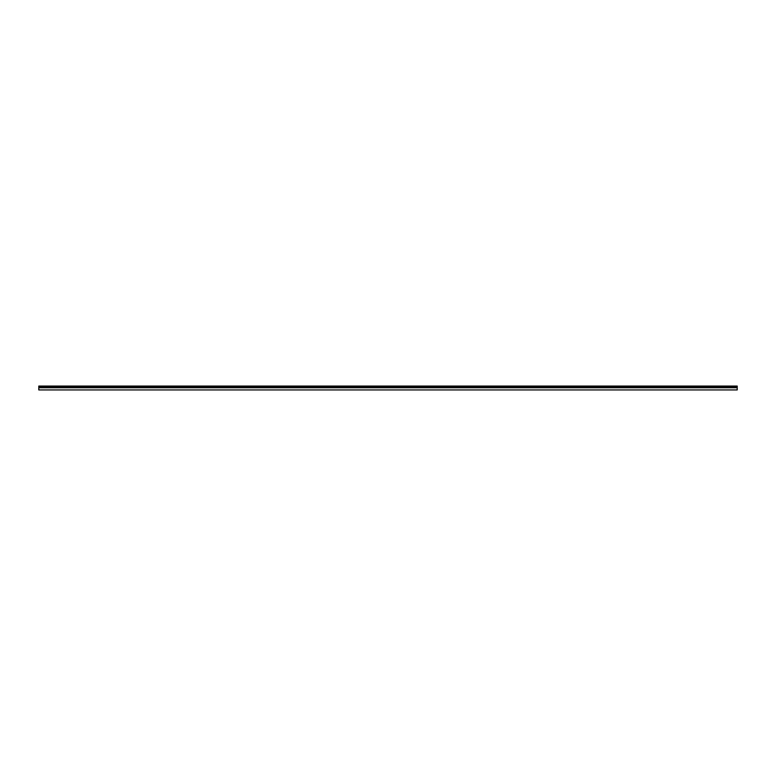 <?xml version="1.0" encoding="UTF-8"?>
<svg xmlns="http://www.w3.org/2000/svg" width="776" height="776" viewBox="0 0 776 776"><rect width="100%" height="100%" fill="white"/><g stroke="black" fill="none" stroke-linecap="round" stroke-linejoin="round"><path stroke-width="1.16" d="M38.8 386.283L38.8 389.94L737.2 389.94L737.2 386.06L38.8 386.06L737.2 386.283M737.2 387.748L38.8 387.748M737.2 387.146L38.8 387.146M38.8 386.37L737.2 386.37M38.8 387.418L737.2 387.418"/></g></svg>
